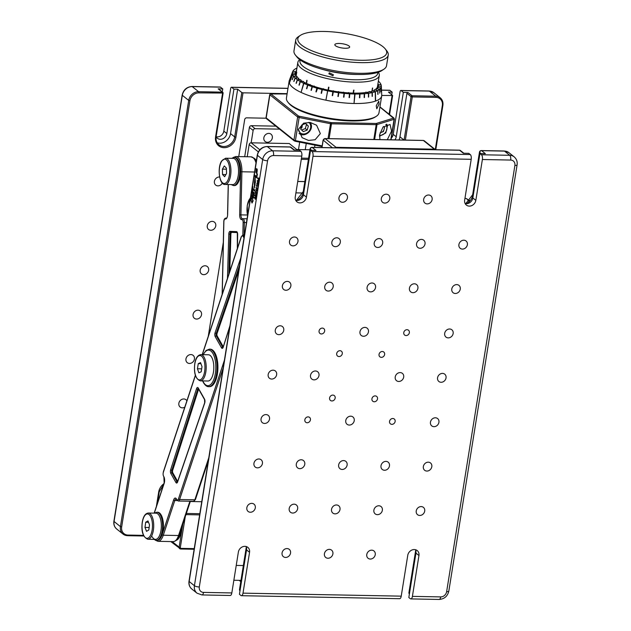 <?xml version="1.0" encoding="UTF-8"?>
<svg xmlns="http://www.w3.org/2000/svg" width="631" height="631" viewBox="0 0 631 631"><rect width="100%" height="100%" fill="white"/><g stroke="black" fill="none" stroke-linecap="round" stroke-linejoin="round"><path stroke-width="0.95" d="M301.799 156.086L273.515 155.549A3.747 1.601 -88.9 0 0 272.576 150.801L300.869 151.337A3.747 1.601 91.1 0 1 301.799 156.086L295.261 196.927A6.184 5.308 128.6 0 0 296.988 201.873A6.184 5.308 128.6 0 0 299.914 202.898A6.184 5.308 128.6 0 0 306.437 197.14L312.984 156.299A3.747 1.601 -88.9 0 0 312.045 151.55L470.269 154.548A3.747 1.601 91.1 0 1 471.199 159.304L464.661 200.145A6.184 5.308 128.6 0 0 466.388 205.083A6.184 5.308 128.6 0 0 469.306 206.108A6.184 5.308 128.6 0 0 475.837 200.358L482.384 159.517A3.747 1.601 -88.9 0 0 481.445 154.761L509.738 155.297A9.37 8.045 -51.4 0 1 514.162 156.851L508.909 152.655A9.37 8.045 128.6 0 0 504.477 151.101L481.611 150.667L485.365 153.664L479.946 153.562L481.445 154.761M479.946 153.562L472.832 197.96A6.184 5.308 -51.4 0 1 466.309 203.71A6.184 5.308 -51.4 0 1 465.15 203.561M343.595 460.575A4.685 4.023 128.6 0 0 339.028 463.667A4.685 4.023 128.6 0 0 339.959 468.675A4.685 4.023 128.6 0 0 342.176 469.456A4.685 4.023 128.6 0 0 346.734 466.372A4.685 4.023 128.6 0 0 345.812 461.356A4.685 4.023 128.6 0 0 343.595 460.575M428.291 462.184A4.685 4.023 128.6 0 0 423.732 465.268A4.685 4.023 128.6 0 0 424.655 470.284A4.685 4.023 128.6 0 0 426.872 471.065A4.685 4.023 128.6 0 0 431.43 467.973A4.685 4.023 128.6 0 0 430.508 462.965A4.685 4.023 128.6 0 0 428.291 462.184M315.468 370.981A4.685 4.023 128.6 0 0 310.902 374.073A4.685 4.023 128.6 0 0 311.832 379.081A4.685 4.023 128.6 0 0 314.041 379.862A4.685 4.023 128.6 0 0 318.608 376.778A4.685 4.023 128.6 0 0 317.677 371.762A4.685 4.023 128.6 0 0 315.468 370.981M280.227 325.785A4.685 4.023 128.6 0 0 275.66 328.869A4.685 4.023 128.6 0 0 276.591 333.886A4.685 4.023 128.6 0 0 278.807 334.659A4.685 4.023 128.6 0 0 283.366 331.575A4.685 4.023 128.6 0 0 282.443 326.558A4.685 4.023 128.6 0 0 280.227 325.785M287.342 281.387A4.685 4.023 128.6 0 0 282.775 284.478A4.685 4.023 128.6 0 0 283.705 289.487A4.685 4.023 128.6 0 0 285.914 290.268A4.685 4.023 128.6 0 0 290.481 287.184A4.685 4.023 128.6 0 0 289.55 282.167A4.685 4.023 128.6 0 0 287.342 281.387M372.038 282.996A4.685 4.023 128.6 0 0 367.479 286.08A4.685 4.023 128.6 0 0 368.401 291.096A4.685 4.023 128.6 0 0 370.618 291.877A4.685 4.023 128.6 0 0 375.177 288.785A4.685 4.023 128.6 0 0 374.254 283.776A4.685 4.023 128.6 0 0 372.038 282.996M294.448 236.996A4.685 4.023 128.6 0 0 289.889 240.08A4.685 4.023 128.6 0 0 290.812 245.096A4.685 4.023 128.6 0 0 293.029 245.869A4.685 4.023 128.6 0 0 297.587 242.785A4.685 4.023 128.6 0 0 296.665 237.769A4.685 4.023 128.6 0 0 294.448 236.996M336.796 237.792A4.685 4.023 128.6 0 0 332.237 240.884A4.685 4.023 128.6 0 0 333.16 245.901A4.685 4.023 128.6 0 0 335.376 246.674A4.685 4.023 128.6 0 0 339.943 243.59A4.685 4.023 128.6 0 0 339.013 238.573A4.685 4.023 128.6 0 0 336.796 237.792M379.152 238.597A4.685 4.023 128.6 0 0 374.585 241.689A4.685 4.023 128.6 0 0 375.516 246.697A4.685 4.023 128.6 0 0 377.724 247.478A4.685 4.023 128.6 0 0 382.291 244.394A4.685 4.023 128.6 0 0 381.361 239.378A4.685 4.023 128.6 0 0 379.152 238.597M463.848 240.206A4.685 4.023 128.6 0 0 459.289 243.29A4.685 4.023 128.6 0 0 460.212 248.306A4.685 4.023 128.6 0 0 462.428 249.087A4.685 4.023 128.6 0 0 466.987 246.003A4.685 4.023 128.6 0 0 466.064 240.987A4.685 4.023 128.6 0 0 463.848 240.206M343.911 193.401A4.685 4.023 128.6 0 0 339.344 196.486A4.685 4.023 128.6 0 0 340.275 201.502A4.685 4.023 128.6 0 0 342.491 202.283A4.685 4.023 128.6 0 0 347.05 199.191A4.685 4.023 128.6 0 0 346.127 194.182A4.685 4.023 128.6 0 0 343.911 193.401M386.259 194.206A4.685 4.023 128.6 0 0 381.7 197.29A4.685 4.023 128.6 0 0 382.623 202.306A4.685 4.023 128.6 0 0 384.839 203.087A4.685 4.023 128.6 0 0 389.398 199.995A4.685 4.023 128.6 0 0 388.475 194.979A4.685 4.023 128.6 0 0 386.259 194.206M428.607 195.011A4.685 4.023 128.6 0 0 424.048 198.095A4.685 4.023 128.6 0 0 424.971 203.111A4.685 4.023 128.6 0 0 427.187 203.884A4.685 4.023 128.6 0 0 431.754 200.8A4.685 4.023 128.6 0 0 430.823 195.784A4.685 4.023 128.6 0 0 428.607 195.011M382.307 351.499A3.092 2.658 128.6 0 0 379.294 353.534A3.092 2.658 128.6 0 0 379.901 356.846A3.092 2.658 128.6 0 0 381.369 357.359A3.092 2.658 128.6 0 0 384.374 355.324A3.092 2.658 128.6 0 0 383.766 352.011A3.092 2.658 128.6 0 0 382.307 351.499M375.193 395.897A3.092 2.658 128.6 0 0 372.18 397.932A3.092 2.658 128.6 0 0 372.795 401.245A3.092 2.658 128.6 0 0 374.254 401.758A3.092 2.658 128.6 0 0 377.267 399.715A3.092 2.658 128.6 0 0 376.652 396.41A3.092 2.658 128.6 0 0 375.193 395.897M332.845 395.093A3.092 2.658 128.6 0 0 329.832 397.128A3.092 2.658 128.6 0 0 330.447 400.44A3.092 2.658 128.6 0 0 331.906 400.953A3.092 2.658 128.6 0 0 334.919 398.918A3.092 2.658 128.6 0 0 334.304 395.605A3.092 2.658 128.6 0 0 332.845 395.093M339.951 350.694A3.092 2.658 128.6 0 0 336.946 352.737A3.092 2.658 128.6 0 0 337.553 356.042A3.092 2.658 128.6 0 0 339.013 356.554A3.092 2.658 128.6 0 0 342.026 354.519A3.092 2.658 128.6 0 0 341.418 351.207A3.092 2.658 128.6 0 0 339.951 350.694M407.034 329.705A3.092 2.658 128.6 0 0 404.021 331.74A3.092 2.658 128.6 0 0 404.637 335.053A3.092 2.658 128.6 0 0 406.096 335.566A3.092 2.658 128.6 0 0 409.109 333.531A3.092 2.658 128.6 0 0 408.494 330.218A3.092 2.658 128.6 0 0 407.034 329.705M392.813 418.495A3.092 2.658 128.6 0 0 389.8 420.53A3.092 2.658 128.6 0 0 390.415 423.843A3.092 2.658 128.6 0 0 391.875 424.355A3.092 2.658 128.6 0 0 394.888 422.32A3.092 2.658 128.6 0 0 394.272 419.008A3.092 2.658 128.6 0 0 392.813 418.495M308.109 416.886A3.092 2.658 128.6 0 0 305.104 418.921A3.092 2.658 128.6 0 0 305.712 422.234A3.092 2.658 128.6 0 0 307.171 422.746A3.092 2.658 128.6 0 0 310.184 420.711A3.092 2.658 128.6 0 0 309.576 417.399A3.092 2.658 128.6 0 0 308.109 416.886M322.338 328.096A3.092 2.658 128.6 0 0 319.325 330.131A3.092 2.658 128.6 0 0 319.933 333.444A3.092 2.658 128.6 0 0 321.4 333.957A3.092 2.658 128.6 0 0 324.405 331.922A3.092 2.658 128.6 0 0 323.798 328.609A3.092 2.658 128.6 0 0 322.338 328.096M295.75 200.343A6.184 5.308 128.6 0 0 296.909 200.5A6.184 5.308 128.6 0 0 303.432 194.742L310.547 150.344L312.045 151.55M253.134 200.879L251.919 197.274L250.744 199.42L252.006 203.016L253.134 200.879M251.998 197.282L250.917 199.42L252.084 203.008M252.14 201.802L251.58 201.549C252.739 201.731 252.976 200.792 252.297 198.749L251.903 198.473M251.745 201.557C252.905 201.731 253.149 200.8 252.471 198.749L251.982 198.465M421.5 239.401A4.685 4.023 128.6 0 0 416.933 242.493A4.685 4.023 128.6 0 0 417.864 247.502A4.685 4.023 128.6 0 0 420.08 248.283A4.685 4.023 128.6 0 0 424.639 245.199A4.685 4.023 128.6 0 0 423.716 240.182A4.685 4.023 128.6 0 0 421.5 239.401M456.741 284.605A4.685 4.023 128.6 0 0 452.175 287.689A4.685 4.023 128.6 0 0 453.097 292.705A4.685 4.023 128.6 0 0 455.314 293.478A4.685 4.023 128.6 0 0 459.881 290.394A4.685 4.023 128.6 0 0 458.95 285.378A4.685 4.023 128.6 0 0 456.741 284.605M414.386 283.8A4.685 4.023 128.6 0 0 409.827 286.884A4.685 4.023 128.6 0 0 410.749 291.901A4.685 4.023 128.6 0 0 412.966 292.681A4.685 4.023 128.6 0 0 417.525 289.59A4.685 4.023 128.6 0 0 416.602 284.573A4.685 4.023 128.6 0 0 414.386 283.8M329.69 282.191A4.685 4.023 128.6 0 0 325.123 285.275A4.685 4.023 128.6 0 0 326.053 290.292A4.685 4.023 128.6 0 0 328.262 291.072A4.685 4.023 128.6 0 0 332.829 287.981A4.685 4.023 128.6 0 0 331.906 282.972A4.685 4.023 128.6 0 0 329.69 282.191M449.627 328.996A4.685 4.023 128.6 0 0 445.06 332.087A4.685 4.023 128.6 0 0 445.991 337.096A4.685 4.023 128.6 0 0 448.207 337.877A4.685 4.023 128.6 0 0 452.766 334.793A4.685 4.023 128.6 0 0 451.843 329.776A4.685 4.023 128.6 0 0 449.627 328.996M364.923 327.394A4.685 4.023 128.6 0 0 360.364 330.478A4.685 4.023 128.6 0 0 361.287 335.495A4.685 4.023 128.6 0 0 363.503 336.268A4.685 4.023 128.6 0 0 368.07 333.184A4.685 4.023 128.6 0 0 367.139 328.167A4.685 4.023 128.6 0 0 364.923 327.394M442.512 373.394A4.685 4.023 128.6 0 0 437.953 376.478A4.685 4.023 128.6 0 0 438.876 381.495A4.685 4.023 128.6 0 0 441.093 382.276A4.685 4.023 128.6 0 0 445.66 379.184A4.685 4.023 128.6 0 0 444.729 374.175A4.685 4.023 128.6 0 0 442.512 373.394M400.164 372.59A4.685 4.023 128.6 0 0 395.605 375.674A4.685 4.023 128.6 0 0 396.528 380.69A4.685 4.023 128.6 0 0 398.745 381.471A4.685 4.023 128.6 0 0 403.304 378.379A4.685 4.023 128.6 0 0 402.381 373.371A4.685 4.023 128.6 0 0 400.164 372.59M273.113 370.176A4.685 4.023 128.6 0 0 268.554 373.268A4.685 4.023 128.6 0 0 269.476 378.277A4.685 4.023 128.6 0 0 271.693 379.057A4.685 4.023 128.6 0 0 276.26 375.973A4.685 4.023 128.6 0 0 275.329 370.957A4.685 4.023 128.6 0 0 273.113 370.176M435.406 417.785A4.685 4.023 128.6 0 0 430.839 420.877A4.685 4.023 128.6 0 0 431.77 425.893A4.685 4.023 128.6 0 0 433.986 426.666A4.685 4.023 128.6 0 0 438.545 423.582A4.685 4.023 128.6 0 0 437.622 418.566A4.685 4.023 128.6 0 0 435.406 417.785M350.702 416.184A4.685 4.023 128.6 0 0 346.143 419.268A4.685 4.023 128.6 0 0 347.066 424.284A4.685 4.023 128.6 0 0 349.282 425.057A4.685 4.023 128.6 0 0 353.849 421.973A4.685 4.023 128.6 0 0 352.918 416.957A4.685 4.023 128.6 0 0 350.702 416.184M266.006 414.575A4.685 4.023 128.6 0 0 261.439 417.659A4.685 4.023 128.6 0 0 262.37 422.675A4.685 4.023 128.6 0 0 264.586 423.456A4.685 4.023 128.6 0 0 269.145 420.364A4.685 4.023 128.6 0 0 268.222 415.356A4.685 4.023 128.6 0 0 266.006 414.575M385.943 461.379A4.685 4.023 128.6 0 0 381.384 464.463A4.685 4.023 128.6 0 0 382.307 469.48A4.685 4.023 128.6 0 0 384.524 470.261A4.685 4.023 128.6 0 0 389.082 467.177A4.685 4.023 128.6 0 0 388.16 462.16A4.685 4.023 128.6 0 0 385.943 461.379M301.247 459.77A4.685 4.023 128.6 0 0 296.68 462.862A4.685 4.023 128.6 0 0 297.611 467.871A4.685 4.023 128.6 0 0 299.82 468.652A4.685 4.023 128.6 0 0 304.387 465.568A4.685 4.023 128.6 0 0 303.456 460.551A4.685 4.023 128.6 0 0 301.247 459.77M258.891 458.974A4.685 4.023 128.6 0 0 254.332 462.058A4.685 4.023 128.6 0 0 255.255 467.074A4.685 4.023 128.6 0 0 257.472 467.847A4.685 4.023 128.6 0 0 262.039 464.763A4.685 4.023 128.6 0 0 261.108 459.747A4.685 4.023 128.6 0 0 258.891 458.974M421.185 506.583A4.685 4.023 128.6 0 0 416.618 509.667A4.685 4.023 128.6 0 0 417.548 514.683A4.685 4.023 128.6 0 0 419.757 515.456A4.685 4.023 128.6 0 0 424.324 512.372A4.685 4.023 128.6 0 0 423.393 507.356A4.685 4.023 128.6 0 0 421.185 506.583M378.837 505.778A4.685 4.023 128.6 0 0 374.27 508.862A4.685 4.023 128.6 0 0 375.193 513.879A4.685 4.023 128.6 0 0 377.409 514.651A4.685 4.023 128.6 0 0 381.976 511.567A4.685 4.023 128.6 0 0 381.045 506.551A4.685 4.023 128.6 0 0 378.837 505.778M336.481 504.974A4.685 4.023 128.6 0 0 331.922 508.058A4.685 4.023 128.6 0 0 332.845 513.074A4.685 4.023 128.6 0 0 335.061 513.855A4.685 4.023 128.6 0 0 339.62 510.763A4.685 4.023 128.6 0 0 338.697 505.747A4.685 4.023 128.6 0 0 336.481 504.974M294.133 504.169A4.685 4.023 128.6 0 0 289.574 507.253A4.685 4.023 128.6 0 0 290.497 512.269A4.685 4.023 128.6 0 0 292.713 513.05A4.685 4.023 128.6 0 0 297.272 509.958A4.685 4.023 128.6 0 0 296.349 504.95A4.685 4.023 128.6 0 0 294.133 504.169M251.785 503.364A4.685 4.023 128.6 0 0 247.218 506.448A4.685 4.023 128.6 0 0 248.149 511.465A4.685 4.023 128.6 0 0 250.357 512.246A4.685 4.023 128.6 0 0 254.924 509.154A4.685 4.023 128.6 0 0 254.001 504.145A4.685 4.023 128.6 0 0 251.785 503.364M371.722 550.169A4.685 4.023 128.6 0 0 367.155 553.261A4.685 4.023 128.6 0 0 368.086 558.269A4.685 4.023 128.6 0 0 370.302 559.05A4.685 4.023 128.6 0 0 374.861 555.966A4.685 4.023 128.6 0 0 373.938 550.95A4.685 4.023 128.6 0 0 371.722 550.169M329.374 549.364A4.685 4.023 128.6 0 0 324.807 552.456A4.685 4.023 128.6 0 0 325.738 557.473A4.685 4.023 128.6 0 0 327.946 558.246A4.685 4.023 128.6 0 0 332.513 555.162A4.685 4.023 128.6 0 0 331.583 550.145A4.685 4.023 128.6 0 0 329.374 549.364M287.018 548.568A4.685 4.023 128.6 0 0 282.459 551.652A4.685 4.023 128.6 0 0 283.382 556.668A4.685 4.023 128.6 0 0 285.598 557.441A4.685 4.023 128.6 0 0 290.165 554.357A4.685 4.023 128.6 0 0 289.235 549.341A4.685 4.023 128.6 0 0 287.018 548.568M254.798 197.408L255.531 197.109L256.068 198.418L255.279 198.647L256.068 198.418L255.358 197.109L254.632 197.4L255.113 198.639L255.902 198.418L255.113 198.639M255.634 199.293L254.656 197.266L255.594 196.706M254.648 197.306L255.421 196.698L256.044 198.528L255.05 199.049L254.482 197.266M255.46 191.414L256.083 191.919L256.304 190.546L255.736 189.663L257.243 190.862L256.454 190.665L256.233 192.037L256.896 193.007L255.46 191.414M258.087 181.973L258.726 181.838L258.221 180.813L257.487 180.852M258.347 182.556L257.338 180.734L258.26 180.387M257.33 180.797L258.087 180.379L258.686 181.941L257.779 182.304L257.172 180.734L258.087 180.379M258.418 179.433L258.568 178.51L257.685 178.328L258.45 179.228M258.734 178.534L258.868 180.695L257.614 177.958L259.278 178.155L259.207 178.605L257.685 178.328M258.907 180.474L257.716 178.376M257.172 188.267L257.314 190.428L256.052 187.691L257.716 187.888L257.645 188.338L256.32 188.101M257.345 190.207L256.162 188.109M256.131 188.062L256.856 189.166L257.006 188.243L256.225 187.707M256.375 195.042L255.279 192.526L256.785 193.725L256.714 194.135L255.287 192.991L256.509 195.452L254.94 195.176L256.304 196.706L254.806 195.507L254.916 194.805L256.352 195.042M255.642 193.267L256.738 194.017M256.328 196.588L255.019 195.239M256.509 195.421L255.153 195.216M256.399 194.876L255.358 193.102M255.366 193.054L255.429 192.652M254.908 183.337L254.538 186.823M254.403 182.312L254.403 188.038L255.145 183.818L254.837 183.195L254.538 183.621L254.403 182.312L254.482 188.03M255.137 178.273L255.374 181.602M255.09 181.554L255.184 182.154M255.389 182.154L255.326 182.809M255.232 177.082L254.569 182.225M255.255 182.793L255.153 177.074L254.411 182.241L254.877 181.405L255.397 182.138L255.09 182.793M257.274 169.1L256.028 171.537M256.289 169.739L255.949 172.752L257.18 170.291L256.628 173.596L257.18 169.092L255.941 171.585L256.296 169.747M256.32 168.524L256.036 172.736M257.267 170.331L256.975 172.484M256.935 172.476L256.959 173.667M254.38 192.873L252.124 191.075L251.856 192.739L253.22 194.932L251.54 194.719L251.272 196.375L253.528 198.181L253.694 197.132L251.95 195.736L253.867 196.052L254.041 195.003L252.463 192.518L254.214 193.914L254.38 192.873M251.706 194.734L251.446 196.383L253.544 198.063M252.155 195.768L253.875 196.028M252.802 192.786L254.23 193.796M252.274 191.193L252.029 192.747L253.22 194.932M252.834 186.642L252.14 191.004L252.518 191.311L252.779 189.694L254.648 191.185L254.829 190.065L252.96 188.566L252.834 186.642M252.984 186.76L252.14 191.004M252.779 189.694L254.664 191.067M256.557 176.499L254.719 175.024L254.538 176.144L256.77 177.934L257.393 174.069L256.998 173.754L256.58 176.38M254.869 175.142L254.703 176.152L256.793 177.816M257.148 173.872L256.73 176.499M252.297 198.749C251.146 198.56 250.909 199.499 251.58 201.549M257.361 182.533L258.055 184.757L258.442 183.376L258.134 185.277L257.282 182.927L257.148 184.449L256.793 183.913L257.361 182.533M257.961 186.35L256.809 185.869L256.683 186.626L256.462 185.151L257.961 186.35M294.456 150.044L291.072 147.346A1.877 1.609 128.6 0 0 290.189 147.031L293.943 150.036L299.362 150.139L300.869 151.337M415.458 549.711A6.184 5.308 128.6 0 1 415.947 553.119L408.833 597.518L410.339 598.716A3.747 1.601 -88.9 0 0 410.836 598.914A3.747 1.601 -88.9 0 0 412.406 596.366L418.952 555.525A6.184 5.308 128.6 0 0 417.225 550.579A6.184 5.308 128.6 0 0 411.538 550.2A6.184 5.308 128.6 0 0 407.768 555.312L401.229 596.153A3.747 1.601 91.1 0 1 399.652 598.701L241.436 595.696A3.747 1.601 -88.9 0 0 243.006 593.148L249.553 552.306A6.184 5.308 128.6 0 0 247.825 547.369A6.184 5.308 128.6 0 0 242.138 546.99A6.184 5.308 128.6 0 0 238.368 552.093L231.829 592.935A3.747 1.601 91.1 0 1 230.252 595.483L201.967 594.946A3.747 1.601 -88.9 0 0 203.537 592.399L231.829 592.935M241.436 595.696A3.747 1.601 -88.9 0 1 240.939 595.498L239.433 594.299L246.547 549.909L249.553 552.306M246.058 546.493A6.184 5.308 -51.4 0 1 246.547 549.909M470.269 154.548L468.762 153.349L463.343 153.246L459.589 150.249L312.211 147.449L315.965 150.454L310.547 150.344M257.771 181.862L258.552 181.838L257.945 180.726L257.322 180.852L257.771 181.862M287.965 88.411L231.687 87.346A1.877 0.805 -88.9 0 0 231.435 87.244A1.877 0.805 -88.9 0 0 230.646 88.521L223.824 131.138A6.184 5.308 -51.4 0 1 217.293 136.895A6.184 5.308 -51.4 0 1 216.133 136.738A6.184 5.308 128.6 0 0 217.38 138.268A6.184 5.308 128.6 0 0 220.298 139.293A6.184 5.308 128.6 0 0 226.829 133.535L233.935 89.145L237.666 89.216L241.799 92.512L243.022 92.828L287.129 93.664M186.894 400.811A4.685 4.023 128.6 0 0 186.003 399.746A4.685 4.023 128.6 0 0 183.787 398.966A4.685 4.023 128.6 0 0 179.228 402.05A4.685 4.023 128.6 0 0 180.15 407.066A4.685 4.023 128.6 0 0 182.367 407.847A4.685 4.023 128.6 0 0 184.78 407.176M210.809 230.26A4.685 4.023 128.6 0 0 215.376 227.176A4.685 4.023 128.6 0 0 214.445 222.159A4.685 4.023 128.6 0 0 212.237 221.386A4.685 4.023 128.6 0 0 207.67 224.47A4.685 4.023 128.6 0 0 208.593 229.487A4.685 4.023 128.6 0 0 210.809 230.26M219.651 177.003A4.685 4.023 128.6 0 0 219.343 176.988A4.685 4.023 128.6 0 0 214.785 180.072A4.685 4.023 128.6 0 0 215.707 185.088A4.685 4.023 128.6 0 0 217.924 185.869A4.685 4.023 128.6 0 0 222.325 183.1M267.386 142.275A4.685 4.023 128.6 0 0 271.945 139.191A4.685 4.023 128.6 0 0 271.022 134.174A4.685 4.023 128.6 0 0 268.806 133.393A4.685 4.023 128.6 0 0 264.239 136.485A4.685 4.023 128.6 0 0 265.17 141.502A4.685 4.023 128.6 0 0 267.386 142.275M203.703 274.659A4.685 4.023 128.6 0 0 208.262 271.575A4.685 4.023 128.6 0 0 207.339 266.558A4.685 4.023 128.6 0 0 205.122 265.777A4.685 4.023 128.6 0 0 200.555 268.869A4.685 4.023 128.6 0 0 201.486 273.878A4.685 4.023 128.6 0 0 203.703 274.659M196.588 319.057A4.685 4.023 128.6 0 0 201.155 315.965A4.685 4.023 128.6 0 0 200.224 310.957A4.685 4.023 128.6 0 0 198.008 310.176A4.685 4.023 128.6 0 0 193.449 313.26A4.685 4.023 128.6 0 0 194.372 318.276A4.685 4.023 128.6 0 0 196.588 319.057M189.481 363.448A4.685 4.023 128.6 0 0 194.04 360.364A4.685 4.023 128.6 0 0 193.118 355.348A4.685 4.023 128.6 0 0 190.901 354.567A4.685 4.023 128.6 0 0 186.334 357.659A4.685 4.023 128.6 0 0 187.265 362.675A4.685 4.023 128.6 0 0 189.481 363.448M128.006 535.064A0.939 0.402 -88.9 0 1 127.612 535.695A0.939 0.402 -88.9 0 1 127.486 535.648A9.37 8.045 -51.4 0 1 123.061 534.094A9.37 8.045 -51.4 0 1 120.442 526.609L188.708 100.416A9.37 8.045 -51.4 0 1 198.599 91.692L222.317 92.142L218.184 88.845A0.939 0.805 -51.4 0 1 218.626 89.003L222.759 92.3A0.939 0.805 -51.4 0 1 223.019 93.049L198.836 92.883A8.44 7.241 128.6 0 0 189.931 100.731L121.665 526.924A8.44 7.241 128.6 0 0 128.006 535.064L143.513 535.356M381.503 90.091L389.658 90.249A1.877 0.805 91.1 0 1 389.903 90.343L381.51 90.186M391.748 94.721L392.159 92.15L389.903 90.343M400.835 90.462L429.127 90.998A1.877 0.805 91.1 0 1 429.372 91.093L401.087 90.556A1.877 0.805 -88.9 0 0 400.835 90.462A1.877 0.805 -88.9 0 0 400.046 91.732L393.223 134.356A6.184 5.308 -51.4 0 1 391.323 138.086M398.95 139.972A10.309 8.85 128.6 0 0 399.951 136.824L406.924 93.317A0.939 0.805 -51.4 0 1 407.91 92.441L403.335 92.355L396.229 136.753A6.184 5.308 -51.4 0 1 394.84 139.893M392.159 92.15L388.428 92.079L392.64 95.51L381.739 95.462M401.087 90.556L403.335 92.355M182.17 95.052C183.479 89.76 186.744 86.912 191.966 86.494L220.258 87.031A1.877 0.805 91.1 0 1 220.503 87.133L192.218 86.597A9.37 8.045 128.6 0 0 182.32 95.313L114.061 521.506A1.877 0.528 -170.9 0 1 113.903 521.245L182.17 95.052A1.877 0.528 9.1 0 0 182.32 95.313L188.708 100.416L189.931 100.731M223.319 242.32L208.269 336.284M244.694 156.709L249.387 127.43A1.877 1.609 -51.4 0 1 251.359 125.687L275.834 126.145M251.359 125.687L255.113 128.685L279.588 129.15M266.187 118.21L246.658 117.839A1.877 1.609 -51.4 0 0 244.678 119.582L238.755 156.598M255.113 128.685A1.877 1.609 128.6 0 0 253.141 130.428L249.387 127.43M258.347 151.89L249.166 144.562A1.877 1.609 -51.4 0 1 251.146 142.819L253.141 130.428M218.184 88.845L222.759 88.932L220.503 87.133M222.759 88.932L222.278 91.921M231.687 87.346L233.935 89.145M217.182 142.78A10.309 8.85 128.6 0 0 230.552 133.606L237.666 89.216M306.256 143.434L305.254 149.705M299.686 142.141L298.495 149.571M249.166 144.562L247.218 156.756M259.846 149.768L251.146 142.819L289.258 143.537L296.775 149.539L309.939 149.792M295.907 192.873L302.912 193.007M225.062 184.465L232.689 184.607A13.125 5.616 -88.9 0 0 236.081 182.091A13.125 5.616 -88.9 0 0 238.352 167.475A13.125 5.616 -88.9 0 0 233.186 158.365L225.567 158.223A13.125 5.616 91.1 0 1 230.725 167.325A13.125 5.616 91.1 0 1 228.461 181.949A13.125 5.616 91.1 0 1 225.062 184.465C219.296 185.104 217.088 167.838 221.591 161.008L225.567 158.223M226.387 168.138L224.305 165.945L222.388 169.132L222.546 174.511L224.628 176.704L226.553 173.517L226.387 168.138M226.419 169.203L222.388 169.132M225.914 174.574L222.546 174.511M147.843 539.26L155.471 539.402A13.125 5.616 -88.9 0 0 161.063 529.914A13.125 5.616 -88.9 0 0 155.967 513.161L148.348 513.019A13.125 5.616 91.1 0 1 153.436 529.772A13.125 5.616 91.1 0 1 147.843 539.26C143.032 537.178 141.147 531.641 142.204 522.634C143.15 516.592 145.201 513.382 148.348 513.019M145.706 522.223L144.98 527.421L146.526 531.318L148.798 530.016L149.515 524.818L147.969 520.922L145.706 522.223L148.506 522.279M149.145 527.5L144.98 527.421M200.327 380.864L207.946 381.014A13.125 5.616 -88.9 0 0 213.452 372.14A13.125 5.616 -88.9 0 0 208.451 354.772L200.824 354.622A13.125 5.616 91.1 0 1 205.824 371.998A13.125 5.616 91.1 0 1 200.327 380.864C195.531 378.994 193.685 373.26 194.774 363.653C195.61 358.179 197.629 355.166 200.824 354.622M197.44 368.772L198.899 372.85L201.186 371.809L202.015 366.69L200.555 362.612L198.268 363.653L197.44 368.772L201.668 368.851M200.95 363.701L198.268 363.653M234.314 185.577A14.063 6.018 -88.9 0 0 234.361 185.577A14.063 6.018 -88.9 0 0 240.648 171.742A14.063 6.018 -88.9 0 0 234.945 157.458A14.063 6.018 -88.9 0 0 234.898 157.458A14.063 6.018 -88.9 0 0 234.85 157.458M222.151 294.385L223.784 221.749C223.839 219.556 224.581 218.326 225.993 218.074A3.747 1.601 91.1 0 1 226.008 218.074L226.411 218.089A0.939 0.844 92.2 0 0 225.543 219.004L225.141 218.989A2.816 1.207 -88.9 0 0 223.871 221.757L222.254 294.093M247.384 215.005L240.932 214.879A3.747 1.601 -88.9 0 0 242.446 218.689A0.939 0.844 92.2 0 0 241.578 219.612A4.685 2.003 91.1 0 1 239.677 214.848L240.648 171.742L241.894 171.774L240.932 214.879L239.677 214.848M232.642 184.607A13.125 5.616 -88.9 0 0 238.55 171.695A13.125 5.616 -88.9 0 0 233.233 158.365M228.319 184.52L227.649 214.398A4.685 2.003 91.1 0 1 225.543 219.004M247.06 218.776L242.848 218.705A0.939 0.844 92.2 0 0 241.981 219.627L241.578 219.612M241.586 219.541A2.816 1.207 91.1 0 1 242.036 219.312M231.632 232.35A1.877 0.805 -88.9 0 0 230.891 234.148L230.047 234.133L228.84 274.217M230.891 234.148L229.771 271.401M236.507 231.616A0.939 0.844 -87.8 0 0 237.169 232.547L230.891 232.326A0.939 0.844 -87.8 0 1 230.875 232.326A1.877 0.805 -88.9 0 0 230.047 234.133L228.801 234.085A2.816 1.207 91.1 0 1 230.063 231.372L236.507 231.616A2.816 1.207 91.1 0 1 237.65 234.416L237.445 248.228M226.411 218.089L226.419 218.089A3.747 1.601 -88.9 0 0 226.419 218.089A3.747 1.601 -88.9 0 0 226.852 217.955M208.687 386.653L209.539 386.669A18.749 8.022 -88.9 0 0 217.411 373.852A18.749 8.022 -88.9 0 0 214.887 352.839A18.749 8.022 -88.9 0 0 210.249 349.18L209.397 349.164A18.749 8.022 91.1 0 1 214.043 352.824A18.749 8.022 91.1 0 1 216.567 373.836A18.749 8.022 91.1 0 1 208.687 386.653C207.015 386.819 205.28 385.502 203.482 382.701L202.614 380.911M157.143 540.373A14.063 6.018 -88.9 0 0 162.128 534.654A14.063 6.018 -88.9 0 0 161.165 514.999A14.063 6.018 -88.9 0 0 157.679 512.254L156.835 512.238A14.063 6.018 91.1 0 1 160.313 514.983A14.063 6.018 91.1 0 1 162.206 530.742A14.063 6.018 91.1 0 1 156.299 540.357L157.143 540.373M152.221 536.839A13.125 5.616 -88.9 0 0 160.116 534.071A13.125 5.616 -88.9 0 0 159.217 515.724M244.039 237.65A4.685 2.003 91.1 0 1 243.337 236.87A0.939 0.686 -29.5 0 1 244.284 236.144M163.524 471.751A0.939 0.497 18.3 0 0 163.319 471.956A0.939 0.497 18.3 0 0 163.366 472.233A2.816 1.207 -88.9 0 0 163.555 476.16L163.871 476.72A4.685 2.003 91.1 0 1 164.194 483.275L154.303 513.129M243.337 236.87L243.022 236.317A0.939 0.686 -29.5 0 1 244.126 235.576L244.371 235.584M164.328 482.802A0.939 0.497 18.3 0 0 164.155 482.991L163.902 477.194A0.939 0.686 -29.5 0 1 163.871 476.72M238.873 269.942L217.08 333.365L216.236 333.349A1.877 0.805 -88.9 0 0 216.354 336L222.617 347.082A1.877 0.805 -88.9 0 0 222.948 347.421M217.08 333.365A1.877 0.805 -88.9 0 0 217.198 336.015L223.248 346.711M217.198 336.015L216.354 336A0.939 0.686 150.5 0 0 215.258 336.733A2.816 1.207 91.1 0 1 215.076 332.766L240.797 257.882M198.623 389.082A1.877 0.805 -88.9 0 0 198.568 389.232L172.689 470.253A1.877 0.805 -88.9 0 0 172.823 472.848L177.658 481.414M177.532 481.784L177.027 481.776A1.877 0.805 -88.9 0 0 177.366 482.116M201.746 501.724L190.294 501.511M186.303 513.539A0.939 0.402 91.1 0 1 186.453 514.628A0.939 0.805 128.6 0 0 185.885 514.817M344.392 147.473A9.37 8.045 -51.4 0 1 344.865 147.977M409.566 149.2A9.37 8.045 -51.4 0 1 410.197 148.727M420.625 148.924A9.37 8.045 -51.4 0 1 421.09 149.421M435.366 149.697A1.877 1.609 128.6 0 0 434.278 149.184L336.023 147.315A1.877 1.609 128.6 0 0 334.777 147.788M387.276 139.751L391.567 131.059L390.068 124.473L382.993 127.107L379.633 134.742L379.933 139.609M382.425 131.942A9.37 8.045 128.6 0 0 383.782 130.301M298.392 129.292L302.139 137.676L308.496 140.429L315.098 139.743L320.343 133.614L316.596 125.23L310.239 122.477L303.637 123.163L298.392 129.292M302.391 124.764L301.941 127.549A7.501 2.114 -170.9 0 1 300.798 128.424M331.251 122.619A0.939 0.402 91.1 0 1 331.48 123.81A1.877 0.528 -170.9 0 1 330.415 123.692L299.023 117.508A1.877 0.528 -170.9 0 1 297.651 116.995A0.939 0.805 -51.4 0 1 298.637 116.128L331.251 122.619L375.958 123.471A0.939 0.402 91.1 0 1 376.194 124.662L331.48 123.81L329.106 138.646M295.284 141.234L294.653 140.989A0.939 0.805 -51.4 0 1 293.951 140.082A1.877 0.528 9.1 0 0 295.332 140.595L322.173 145.879M294.212 140.831L266.448 118.652A0.939 0.805 -51.4 0 1 266.187 117.902L293.951 140.082L297.651 116.995L269.887 94.816A0.939 0.805 -51.4 0 1 270.873 93.948L298.637 116.128M322.07 146.502L295.308 141.273L299.323 116.38M331.512 123.526L330.612 122.816M342.42 147.772L341.466 147.757M287.081 93.956L270.873 93.948M375.958 123.471L376.368 123.431A0.939 0.781 72.9 0 1 377.007 124.575A1.877 0.528 -170.9 0 1 376.194 124.662L373.82 139.49M330.715 122.564L328.025 138.623M266.03 117.634A1.877 0.528 9.1 0 0 266.187 117.902L269.887 94.816A1.877 0.528 -170.9 0 1 269.729 94.555L266.03 117.634M373.812 91.172L375.232 91.747L375.413 101.126A46.868 13.235 -170.9 0 1 354.362 103.492A46.868 13.235 -170.9 0 1 354.196 103.492A46.868 13.235 -170.9 0 1 354.03 103.484A46.868 13.235 -170.9 0 1 325.896 100.187A46.868 13.235 -170.9 0 1 325.533 100.116A46.868 13.235 -170.9 0 1 301.066 92.418A46.868 13.235 -170.9 0 1 300.821 92.3A46.868 13.235 -170.9 0 1 289.361 83.142A46.868 13.235 -170.9 0 1 289.321 83.032A46.868 13.235 -170.9 0 1 289.14 81.076L286.442 97.947A46.868 13.235 9.1 0 0 287.87 102.119A46.868 13.235 9.1 0 0 351.491 120.355A46.868 13.235 9.1 0 0 376.328 116.285A46.868 13.235 9.1 0 0 378.994 112.768L381.7 95.896A46.868 13.235 -170.9 0 1 375.595 101.063L375.413 91.676L373.797 91.29M289.14 81.076A46.868 13.235 -170.9 0 1 289.345 80.318L292.61 71.768A44.99 12.707 -170.9 0 1 292.831 71.287L294.716 71.54L292.847 71.295M376.328 116.285L375.319 116.956A45.929 12.967 -170.9 0 1 350.978 120.947A45.929 12.967 -170.9 0 1 288.627 103.074L287.87 102.119M379.034 104.107L376.794 108.8L376.234 105.795L378.758 101.173L379.034 104.107M375.91 89.436A42.182 11.91 -170.9 0 1 375.981 89.523L376.139 88.521A41.244 11.642 -170.9 0 1 376.037 88.608L375.887 89.578M377.961 83.663A42.182 11.91 -170.9 0 1 378.49 86.281A42.182 11.91 -170.9 0 1 353.739 93.112A42.182 11.91 -170.9 0 1 295.19 72.936A42.182 11.91 -170.9 0 1 296.515 70.617M380.114 83.118L380.201 83.126A44.99 12.707 -170.9 0 1 381.061 84.735L379.255 84.633L381.1 84.846A44.99 12.707 -170.9 0 1 381.313 85.974A44.99 12.707 -170.9 0 1 381.305 86.384L379.444 86.202L381.298 86.494L381.471 90.154A45.74 12.912 9.1 0 0 381.479 90.052L381.305 86.384M378.34 81.328L378.616 81.344A44.99 12.707 -170.9 0 1 380.114 83.008M377.795 92.583L377.819 93.246M377.922 88.932L379.61 89.428L379.752 93.143A45.74 12.912 9.1 0 0 379.854 93.049L379.704 89.342L377.906 89.042M379.026 87.575L380.801 88.024L380.966 91.716A45.74 12.912 9.1 0 0 381.021 91.621L380.856 87.93L379.002 87.685M377.977 93.53L377.953 92.773M381.313 85.974L381.739 95.115A46.868 13.235 -170.9 0 1 381.7 95.896M381.298 86.494A44.99 12.707 -170.9 0 1 380.856 87.93M380.801 88.024A44.99 12.707 -170.9 0 1 379.704 89.342M379.61 89.428A44.99 12.707 -170.9 0 1 377.882 90.596L376.037 90.217L377.74 90.675L377.851 94.405A45.74 12.912 9.1 0 0 378.001 94.334L377.882 90.596M377.74 90.675A44.99 12.707 -170.9 0 1 375.413 91.676M363.409 93.151L364.268 93.759L364.158 97.545A45.74 12.912 9.1 0 0 364.45 97.521L364.56 93.735L363.385 93.309M359.023 93.388L359.662 93.995L359.473 97.789A45.74 12.912 9.1 0 0 359.796 97.781L359.978 93.987L358.992 93.577M368.441 93.301L368.401 97.079A45.74 12.912 9.1 0 0 368.654 97.04L368.701 93.262L367.116 92.733L368.441 93.301A44.99 12.707 -170.9 0 1 364.56 93.735M372.109 92.623L372.132 96.393A45.74 12.912 9.1 0 0 372.353 96.338L372.337 92.576L370.634 92.087L372.109 92.623A44.99 12.707 -170.9 0 1 368.701 93.262M354.046 103.232L355.04 94.011L354.251 93.648M375.232 91.747A44.99 12.707 -170.9 0 1 372.337 92.576M364.268 93.759A44.99 12.707 -170.9 0 1 359.978 93.987M359.662 93.995A44.99 12.707 -170.9 0 1 355.04 94.011M349.456 93.79L349.093 97.576A45.74 12.912 9.1 0 0 349.448 97.6L349.811 93.806L348.919 93.199L349.456 93.79A44.99 12.707 -170.9 0 1 344.376 93.38L343.698 92.773L344.005 93.349A44.99 12.707 -170.9 0 1 338.823 92.741L338.279 96.511L338.823 92.741M344.069 92.812L343.99 93.309M332.868 91.826L332.237 95.581A45.74 12.912 9.1 0 0 332.608 95.644L333.397 91.377L332.868 91.826A44.99 12.707 -170.9 0 1 327.71 90.84L327.355 92.67M325.896 100.187L327.71 90.84M308.804 84.759L307.589 84.988L306.54 88.632A45.74 12.912 9.1 0 0 306.816 88.742L307.873 85.098L308.78 84.925M313.047 86.329L312.022 86.621L311.044 90.288A45.74 12.912 9.1 0 0 311.351 90.399L312.329 86.723L313.015 86.526M317.669 87.788L316.841 88.143L315.942 91.842A45.74 12.912 9.1 0 0 316.273 91.937L317.622 88.048M316.336 91.669L315.942 91.842M327.734 90.304L326.03 99.524M327.347 90.769A44.99 12.707 -170.9 0 1 322.323 89.618L322.938 89.208L321.976 89.531L321.163 93.254A45.74 12.912 9.1 0 0 321.51 93.341L322.323 89.618M321.976 89.531A44.99 12.707 -170.9 0 1 317.172 88.245M316.841 88.143A44.99 12.707 -170.9 0 1 312.329 86.723M312.022 86.621A44.99 12.707 -170.9 0 1 307.873 85.098M307.589 84.988A44.99 12.707 -170.9 0 1 303.874 83.387L304.978 83.26M301.066 92.418L303.874 83.387M292.279 79.703L293.573 76.209L295.379 76.351L293.486 76.091L292.2 79.585A45.74 12.912 9.1 0 0 292.279 79.703M295.134 77.873L295.04 78.425M293.936 81.517L295.198 77.992L296.941 78.063L295.071 77.873L293.809 81.399A45.74 12.912 9.1 0 0 293.936 81.517M296.255 83.355L297.485 79.806L299.126 79.798L297.311 79.68L296.089 83.237A45.74 12.912 9.1 0 0 296.255 83.355M301.705 81.407L300.182 81.486L298.999 85.075A45.74 12.912 9.1 0 0 299.212 85.193L300.388 81.612L301.681 81.541M305.002 83.111L303.621 83.268L301.113 92.268M303.621 83.268A44.99 12.707 -170.9 0 1 300.388 81.612M300.182 81.486A44.99 12.707 -170.9 0 1 297.485 79.806M297.311 79.68A44.99 12.707 -170.9 0 1 295.198 77.992M295.071 77.873A44.99 12.707 -170.9 0 1 293.573 76.209M293.486 76.091A44.99 12.707 -170.9 0 1 292.626 74.482L294.417 74.687M289.361 83.142L292.626 74.482M294.432 74.584L292.587 74.371L289.4 83.04M292.587 74.371A44.99 12.707 -170.9 0 1 292.374 72.833L294.227 73.117L292.382 72.723L291.072 76.162A45.74 12.912 9.1 0 0 291.065 76.272L292.374 72.833M292.382 72.723A44.99 12.707 -170.9 0 1 292.61 71.768M292.887 71.193A44.99 12.707 -170.9 0 1 293.975 69.875L294.038 69.891M294.078 69.789A44.99 12.707 -170.9 0 1 295.797 68.621L296.791 68.889M296.807 68.779L295.907 68.653M295.947 68.542A44.99 12.707 -170.9 0 1 296.917 68.069M338.744 92.189L338.453 92.686A44.99 12.707 -170.9 0 1 333.239 91.889M354.283 93.412L354.701 94.003A44.99 12.707 -170.9 0 1 349.811 93.806M354.701 94.003L354.03 103.484M344.005 93.349L343.564 97.127A45.74 12.912 9.1 0 0 343.927 97.166L344.376 93.38M338.453 92.686L337.908 96.456A45.74 12.912 9.1 0 0 338.279 96.511M378.324 72.226A41.244 11.642 -170.9 0 1 379.27 75.475A41.244 11.642 -170.9 0 1 378.411 77.282A41.244 11.642 -170.9 0 1 333.342 79.869A41.244 11.642 -170.9 0 1 297.824 62.43A41.244 11.642 -170.9 0 1 298.684 60.623A41.244 11.642 -170.9 0 1 299.741 59.637M376.888 88.853L377.133 87.33A41.244 11.642 -170.9 0 0 377.188 87.228L376.936 88.813M300.127 59.921L299.962 60.955A39.367 11.113 9.1 0 0 333.862 77.597A39.367 11.113 9.1 0 0 376.881 75.128A39.367 11.113 9.1 0 0 377.709 73.401L377.874 72.376M328.861 73.819L329.319 72.802L333.389 74.766L332.923 75.799L328.861 73.819M295.687 40.234L293.975 50.882A46.868 13.235 9.1 0 0 295.411 55.063A46.868 13.235 9.1 0 0 338.161 71.366A46.868 13.235 9.1 0 0 383.869 69.229A46.868 13.235 9.1 0 0 385.557 67.769A46.868 13.235 9.1 0 0 386.535 65.711L388.239 55.055A46.868 13.235 -170.9 0 1 387.26 57.113A46.868 13.235 -170.9 0 1 336.047 60.048A46.868 13.235 -170.9 0 1 295.687 40.234A46.868 13.235 -170.9 0 1 296.665 38.175A46.868 13.235 -170.9 0 1 298.353 36.716L300.38 35.375A44.99 12.707 9.1 0 0 298.763 36.779A44.99 12.707 9.1 0 0 332.931 57.066A44.99 12.707 9.1 0 0 385.73 54.96A44.99 12.707 9.1 0 0 385.296 48.973A44.99 12.707 9.1 0 0 344.258 33.325A44.99 12.707 9.1 0 0 300.38 35.375M385.296 48.973L386.803 50.882A46.868 13.235 -170.9 0 1 388.239 55.055M334.998 44.351A7.501 2.114 9.1 0 0 334.84 44.683A7.501 2.114 9.1 0 0 341.3 47.853A7.501 2.114 9.1 0 0 349.495 47.38A7.501 2.114 9.1 0 0 349.653 47.057A7.501 2.114 9.1 0 0 343.193 43.886A7.501 2.114 9.1 0 0 334.998 44.351M383.869 69.229L381.842 70.569A44.99 12.707 -170.9 0 1 337.964 72.62A44.99 12.707 -170.9 0 1 296.917 56.964L295.411 55.063M357.667 74.466A39.367 11.113 -170.9 0 1 318.671 68.219M371.935 91.274L372.448 88.072A41.244 11.642 -170.9 0 0 372.637 88.009L372.116 91.219M353.147 93.096L353.62 90.138A41.244 11.642 -170.9 0 0 353.959 90.146L353.486 93.104M328.081 90.099L328.546 87.173A41.244 11.642 -170.9 0 0 328.909 87.244L328.443 90.178M298.447 78.654L298.55 78.015A41.244 11.642 -170.9 0 0 298.676 78.134L298.573 78.765M296.065 76.114L296.704 72.139A41.244 11.642 -170.9 0 0 296.736 72.249L296.105 76.185M295.726 75.562L296.089 73.299A41.244 11.642 -170.9 0 0 296.081 73.401L297.824 62.43M296.956 77.25L297.098 76.383A41.244 11.642 -170.9 0 0 297.177 76.501L297.043 77.345M300.522 80.176L300.601 79.672A41.244 11.642 -170.9 0 0 300.774 79.79L300.687 80.295M303.156 81.754L303.227 81.328A41.244 11.642 -170.9 0 0 303.44 81.446L303.369 81.864M306.319 83.324L306.808 80.295A41.244 11.642 -170.9 0 0 307.052 80.413L306.571 83.442M309.963 84.862L310.018 84.53A41.244 11.642 -170.9 0 0 310.294 84.649L310.247 84.972M314.025 86.337L314.072 86.029A41.244 11.642 -170.9 0 0 314.38 86.139L314.333 86.439M323.159 88.979L323.198 88.703A41.244 11.642 -170.9 0 0 323.553 88.79L323.506 89.066M333.144 91.069L333.184 90.801A41.244 11.642 -170.9 0 0 333.554 90.864L333.507 91.132M338.255 91.858L338.303 91.598A41.244 11.642 -170.9 0 0 338.673 91.645L338.626 91.913M343.351 92.465L343.398 92.197A41.244 11.642 -170.9 0 0 343.761 92.236L343.721 92.505M348.344 92.883L348.383 92.607A41.244 11.642 -170.9 0 0 348.738 92.631L348.698 92.907M365.735 92.544L365.791 92.158A41.244 11.642 -170.9 0 0 366.051 92.126L365.988 92.512M369.088 91.992L369.167 91.542A41.244 11.642 -170.9 0 0 369.387 91.487L369.316 91.945M374.215 90.446L374.325 89.752A41.244 11.642 -170.9 0 0 374.467 89.673L374.357 90.383M310.349 122.493A7.966 6.838 -51.4 0 1 311.13 124.425M307.187 130.112L303.322 131.611L300.616 129.047L301.784 124.993L305.649 123.495L308.354 126.058L307.187 130.112L305.309 128.614L301.65 130.025M305.309 128.614L306.477 124.559L308.354 126.058M386.693 124.133A7.966 6.838 -51.4 0 1 387.363 125.869M383.514 126.492L384.587 127.501L383.419 131.556L380.059 132.857M341.537 147.914A7.966 6.838 128.6 0 0 341.3 147.417M335.724 147.804L335.258 147.48M417.769 149.358A7.966 6.838 128.6 0 0 417.533 148.861M411.956 149.247L411.223 148.742L411.846 149.247M411.152 148.742L410.26 149.216M472.832 197.96L475.837 200.358M303.432 194.742L306.437 197.14M273.515 155.549A5.624 4.827 128.6 0 0 267.576 160.779A3.747 1.057 -170.9 0 1 262.685 159.517A9.37 8.045 -51.4 0 1 272.576 150.801L267.323 146.597A9.37 8.045 128.6 0 0 257.432 155.313L189.166 581.514L194.419 585.71L262.685 159.517L257.432 155.313A1.877 0.528 9.1 0 1 257.274 155.052C258.584 149.76 261.849 146.913 267.071 146.502A1.877 0.805 91.1 0 1 267.323 146.597L290.189 147.031A1.877 0.805 91.1 0 0 289.945 146.936L267.071 146.502M201.967 594.946L197.038 593.195A9.37 8.045 -51.4 0 1 194.419 585.71A3.747 1.057 9.1 0 0 199.309 586.98A5.624 4.827 128.6 0 0 203.537 592.399M267.576 160.779L199.309 586.98M189.166 581.514A9.37 8.045 128.6 0 0 191.785 588.999C189.497 587.027 188.574 584.44 189.008 581.246A1.877 0.528 9.1 0 0 189.166 581.514M471.199 159.304L312.984 156.299M514.896 165.472A3.747 1.057 9.1 0 0 517.097 164.865L448.83 591.066A3.747 1.057 -170.9 0 1 446.638 591.673L514.896 165.472A5.624 4.827 128.6 0 0 510.668 160.053L482.384 159.517M510.668 160.053A3.747 1.601 -88.9 0 0 509.738 155.297L504.477 151.101A1.877 0.805 91.1 0 0 504.232 150.998L508.909 152.655M448.83 591.066C447.568 596.263 444.334 599.056 439.129 599.45A3.747 1.601 -88.9 0 0 440.698 596.902A5.624 4.827 128.6 0 0 446.638 591.673M415.947 553.119L418.952 555.525M412.406 596.366L440.698 596.902M415.837 550.697L409.093 592.809L409.535 593.164M409.093 592.809A1.877 1.609 128.6 0 0 409.385 594.079A1.877 1.877 0 0 1 408.935 592.548A1.877 0.528 9.1 0 0 409.093 592.809M504.232 150.998L481.358 150.564A1.877 0.805 91.1 0 1 481.611 150.667A1.877 1.609 -51.4 0 0 479.631 152.41L472.808 195.026A1.877 0.528 -170.9 0 1 472.651 194.766L465.741 203.671M239.985 590.876A1.877 1.877 0 0 1 239.535 589.33A1.877 0.528 9.1 0 0 239.693 589.599A1.877 1.609 128.6 0 0 239.985 590.861M246.437 547.479L239.693 589.599L240.135 589.946M243.006 593.148L401.229 596.153M303.85 192.163L303.408 191.816A1.877 0.528 -170.9 0 1 303.251 191.548L296.341 200.453M311.706 150.367L310.231 149.192L303.408 191.816A10.309 8.85 -51.4 0 1 296.767 200.492M460.472 150.557A1.877 1.609 128.6 0 0 459.589 150.249A1.877 0.805 91.1 0 0 459.336 150.146A1.877 1.877 0 0 1 460.472 150.557L463.856 153.254M311.966 147.354A1.877 0.805 91.1 0 1 312.211 147.449A1.877 1.609 -51.4 0 0 310.231 149.192A1.877 0.528 -170.9 0 1 310.073 148.932A1.877 1.877 0 0 1 311.966 147.354L459.336 150.146M473.25 195.381L472.808 195.026A10.309 8.85 -51.4 0 1 466.167 203.71M481.106 153.585L479.631 152.41A1.877 0.528 -170.9 0 1 479.473 152.142L472.651 194.766M159.162 491.723L158.689 492.006A11.248 9.654 -51.4 0 1 163.918 483.701M156.378 506.456L158.689 492.006M113.903 521.245C113.47 524.44 114.392 527.019 116.68 528.991A9.37 8.045 128.6 0 1 114.061 521.506L120.442 526.609L121.665 526.924M191.966 86.494A1.877 0.805 91.1 0 1 192.218 86.597L198.599 91.692A0.939 0.402 91.1 0 1 198.836 92.883M222.317 92.142A0.939 0.402 91.1 0 1 222.546 93.333L215.581 136.84L216.133 136.69L223.098 93.183A0.939 0.939 0 0 0 222.759 92.3A0.939 0.805 -51.4 0 0 222.317 92.142M216.054 136.556L216.133 136.69C215.684 140.137 216.614 142.835 218.933 144.791A10.309 8.85 128.6 0 0 228.406 145.414A10.309 8.85 128.6 0 0 234.685 136.911L235.907 137.227A11.248 9.654 -51.4 0 1 224.037 147.686A11.248 9.654 -51.4 0 1 215.581 136.84M216.015 136.785A10.309 8.85 128.6 0 0 218.933 144.791M243.022 92.828L235.907 137.227M230.552 133.606L234.685 136.911L241.799 92.512M396.229 136.753L393.223 134.356M429.127 90.998L433.805 92.647A9.37 8.045 128.6 0 0 429.372 91.093L435.761 96.196A9.37 8.045 -51.4 0 1 440.186 97.75C442.41 99.659 443.309 102.198 442.883 105.369L442.804 105.235M389.114 114.227L392.088 95.66M435.272 149.594L442.339 105.519A8.44 7.241 128.6 0 0 435.989 97.379L412.28 96.929L405.362 140.09M407.91 92.441L412.043 95.746A0.939 0.402 -88.9 0 1 412.28 96.929L411.057 96.614A0.939 0.805 -51.4 0 1 412.043 95.746L435.761 96.196A0.939 0.402 -88.9 0 1 435.989 97.379M404.092 140.066L411.057 96.614L406.924 93.317M442.339 105.519L442.883 105.369L435.784 149.705M226.829 133.535L223.824 131.138M399.951 136.824L404.014 140.066M308.393 159.438L301.287 159.304M301.476 158.121L308.583 158.255M304.836 181.618L297.729 181.483M221.552 161.473A12.186 5.214 -88.9 0 0 220.14 178.494A12.186 5.214 -88.9 0 0 227.389 181.176A12.186 5.214 -88.9 0 0 228.793 164.155A12.186 5.214 -88.9 0 0 221.552 161.473M250.381 198.095A12.186 5.214 -88.9 0 0 247.597 215.447M142.291 522.744A12.186 5.214 -88.9 0 0 145.619 537.825A12.186 5.214 -88.9 0 0 152.213 529.496A12.186 5.214 -88.9 0 0 148.877 514.415A12.186 5.214 -88.9 0 0 142.291 522.744M194.853 363.787A12.186 5.214 -88.9 0 0 197.858 379.255A12.186 5.214 -88.9 0 0 204.602 371.675A12.186 5.214 -88.9 0 0 201.597 356.2A12.186 5.214 -88.9 0 0 194.853 363.787M468.943 201.565A14.994 6.42 -88.9 0 0 468.801 201.305A14.994 6.42 -88.9 0 0 465.086 198.379C466.648 198.371 468.076 199.443 469.369 201.604M469.519 200.997A14.063 6.018 -88.9 0 0 467.839 199.601M256.02 162.877A14.994 6.42 -88.9 0 0 251.059 156.827A14.994 6.42 -88.9 0 0 251.012 156.827A14.994 6.42 -88.9 0 0 250.957 156.827M233.06 157.569L235.765 156.535A14.994 6.42 91.1 0 1 235.813 156.543A14.994 6.42 91.1 0 1 241.894 171.774L254.553 172.018M234.898 157.458L234.054 157.442A14.063 6.018 91.1 0 1 234.101 157.442A14.063 6.018 91.1 0 1 239.804 171.671A14.063 6.018 91.1 0 1 233.517 185.561A14.063 6.018 91.1 0 1 233.47 185.561L234.361 185.577M226.008 218.074A0.939 0.844 92.2 0 0 225.141 218.989M256.344 160.858A14.063 6.018 -88.9 0 0 253.757 158.042M246.461 222.554L244.371 222.514A3.747 1.601 91.1 0 0 242.848 218.705L247.06 218.783M242.84 234.882L243.124 222.483L244.371 222.514L244.094 234.866M243.124 222.483A2.816 1.207 -88.9 0 0 241.981 219.627M243.345 565.557L236.239 565.415M237.177 232.563L230.875 232.326A0.939 0.844 -87.8 0 1 230.063 231.372M227.46 278.366L228.801 234.085M202.796 380.911A17.81 7.627 -88.9 0 0 203.45 382.22A17.81 7.627 -88.9 0 0 214.169 378.458A17.81 7.627 -88.9 0 0 212.947 353.557A17.81 7.627 -88.9 0 0 203.292 354.669M176.017 540.499A14.063 6.018 -88.9 0 0 181.065 529.362M202.188 354.654L241.287 236.633A0.939 0.497 18.3 0 0 241.334 236.909L202.322 354.654M195.429 375.453L163.366 472.233M244.489 234.874L243.195 234.85A3.747 1.601 91.1 0 1 244.126 235.576M243.022 236.317A2.816 1.207 -88.9 0 0 241.334 236.909M243.069 236.396L243.684 236.404M154.169 513.129L164.155 482.991A0.939 0.497 18.3 0 0 164.194 483.275M223.145 368.133L179.614 499.507L194.861 499.799L208.782 457.767M178.455 498.94A0.939 0.497 18.3 0 0 179.614 499.507A3.747 1.601 91.1 0 1 178.281 501.03L176.79 500.004A0.939 0.686 -29.5 0 1 176.759 499.531A2.816 1.207 -88.9 0 0 178.455 498.94L224.407 360.238M176.79 500.004L176.475 499.452A0.939 0.686 -29.5 0 1 176.443 498.971L176.759 499.531M176.475 499.452L176.096 499.011A3.747 1.601 -88.9 0 0 174.787 500.533A0.939 0.497 -161.7 0 1 173.62 499.965A4.685 2.003 91.1 0 1 176.443 498.971M177.232 500.58L174.787 500.533L163.287 535.23A0.939 0.497 -161.7 0 1 162.128 534.654L173.62 499.965M179.07 534.978A0.939 0.497 -161.7 0 1 179.109 535.262A0.939 0.497 -161.7 0 1 178.534 535.522L163.287 535.23A14.994 6.42 91.1 0 1 157.979 541.327L155.313 540.191M190.373 501.259L179.109 535.262C177.792 539.237 175.828 541.351 173.225 541.611A14.994 6.42 -88.9 0 0 178.534 535.522L189.892 501.251M193.528 501.322A3.747 1.601 -88.9 0 0 194.861 499.799A0.939 0.497 18.3 0 0 195.436 499.539L193.528 501.322L178.281 501.03M239.614 265.288L216.236 333.349A0.939 0.513 -161 0 1 215.076 332.766M223.122 347.097L222.617 347.082A0.939 0.686 150.5 0 0 221.52 347.823L215.258 336.733M229.787 326.661L223.224 347.184A2.816 1.207 91.1 0 1 221.52 347.823M223.224 347.184A0.939 0.481 -162.3 0 1 223.177 346.916A0.939 0.481 -162.3 0 1 223.374 346.727M198.568 389.232L197.724 389.217L171.837 470.237A1.877 0.805 -88.9 0 0 171.979 472.832L177.027 481.776A0.939 0.686 150.5 0 0 175.931 482.51L170.883 473.573A2.816 1.207 91.1 0 1 170.678 469.677L196.556 388.657A2.816 1.207 91.1 0 1 198.26 388.026A0.939 0.686 150.5 0 0 198.292 388.499L198.394 388.428M198.268 388.451A1.877 0.805 -88.9 0 0 197.724 389.217A0.939 0.481 -162.3 0 1 196.556 388.657M172.689 470.253L171.837 470.237A0.939 0.481 -162.3 0 1 170.678 469.677M172.823 472.848L171.979 472.832A0.939 0.686 150.5 0 0 170.883 473.573M198.26 388.026L204.531 399.107A2.816 1.207 91.1 0 1 204.704 403.083L177.611 481.958A2.816 1.207 91.1 0 1 175.931 482.51M177.611 481.958A0.939 0.513 -161 0 1 177.571 481.674L177.492 482.139M204.531 399.107A0.939 0.686 150.5 0 0 204.554 399.589L198.292 388.499M204.704 403.083A0.939 0.513 -161 0 1 204.665 402.791A0.939 0.513 -161 0 1 204.838 402.61M186.342 513.445L199.822 513.697M199.633 514.88L186.453 514.628M185.277 516.639L180.34 547.463L179.117 547.148L182.816 524.077M180.34 547.463A0.939 0.805 128.6 0 0 181.05 548.371A0.939 0.402 91.1 0 1 180.655 549.009A0.939 0.402 91.1 0 1 180.529 548.954A1.877 1.609 -51.4 0 1 179.117 547.148L172.168 541.595M181.05 548.371L194.23 548.623M342.365 147.433A9.37 8.045 -51.4 0 1 342.507 147.93M418.598 148.884A9.37 8.045 -51.4 0 1 418.732 149.381M403.146 149.082A9.37 8.045 -51.4 0 1 403.438 148.593M401.963 148.569A10.309 8.85 128.6 0 0 401.71 149.058M423.646 149.468L423.724 148.979M433.402 149.161L434.033 149.665M423.133 140.476A0.939 0.402 91.1 0 1 423.259 140.429L424.269 140.792A1.877 1.609 128.6 0 0 423.385 140.476L325.131 138.615L336.023 147.315M434.278 149.184L423.385 140.476A0.939 0.402 91.1 0 0 423.259 140.429L325.012 138.568A0.939 0.402 91.1 0 1 325.131 138.615A1.877 1.609 128.6 0 0 323.151 140.358L322.007 147.544M332.395 147.741L323.206 140.121M324.855 138.631A0.939 0.402 91.1 0 1 325.012 138.568L323.08 140.224L321.905 147.544M422.454 148.955L422.376 149.444M294.653 140.989L293.959 140.437M390.794 139.814L394.075 119.314L377.007 124.575L374.617 139.506M391.039 139.822L394.359 119.093A1.877 0.528 -170.9 0 1 394.075 119.314A0.939 0.781 72.9 0 0 393.436 118.171L379.909 107.065M379.941 106.891L393.941 118.084A0.939 0.805 128.6 0 0 393.499 117.926M376.368 123.431L393.436 118.171M298.353 129.592A6.799 5.837 128.6 0 0 298.416 129.907A6.799 5.837 128.6 0 0 305.877 133.551A6.799 5.837 128.6 0 0 310.555 125.206A6.799 5.837 128.6 0 0 308.835 122.335M379.539 135.436A6.799 5.837 128.6 0 0 386.787 126.65A6.799 5.837 128.6 0 0 385.809 124.559M339.707 147.386A6.799 5.837 -51.4 0 1 339.975 147.883M415.939 148.829A6.799 5.837 -51.4 0 1 416.208 149.326M197.038 593.195L191.785 588.999M517.097 164.865C517.546 161.607 516.568 158.941 514.162 156.851M410.836 598.914L439.129 599.45M408.935 592.548L415.703 550.279M239.535 589.33L246.303 547.061M189.008 581.246L257.274 155.052M291.072 147.346A1.877 1.877 0 0 0 289.945 146.936M303.251 191.548L310.073 148.932M481.358 150.564A1.877 1.877 0 0 0 479.473 152.142M163.658 484.482L159.241 491.849L157.395 503.388M116.68 528.991L123.061 534.094L127.612 535.695L143.821 536.003M231.435 87.244L287.981 88.316M389.579 114.597L392.64 95.51M433.805 92.647L440.186 97.75M297.737 181.436L304.844 181.57M240.766 581.624L239.181 580.354M250.468 197.542L247.234 205.398L247.549 215.747M469.18 200.335L470.087 200.35M467.745 199.514L469.685 200.816M234.054 157.442L231.601 158.334M231.104 184.575L233.454 185.553M253.67 157.963L256.423 160.329M227.562 214.39L228.233 184.52M256.17 161.946L253.828 158.113L251.012 156.827L235.765 156.535M240.971 580.386L233.856 580.252M237.351 248.511L237.319 232.563M181.736 527.327L180.663 534.197L179.243 537.58L177.729 539.529L175.923 540.578M153.885 539.371L156.299 540.357M163.319 471.956L195.365 375.24M243.195 234.85L241.287 236.633M154.382 513.129L156.835 512.238M173.225 541.611L157.979 541.327M195.436 499.539L208.325 460.622M229.921 325.833L223.082 347.452M204.554 399.589L204.665 402.791L177.571 481.674M209.397 349.164L206.092 350.457L203.111 354.669M170.78 541.564L180.655 549.009L194.127 549.262M342.325 147.433L342.452 147.93M418.558 148.884L418.684 149.373M424.269 140.792L435.161 149.492M314.956 145.146L314.593 147.402M322.062 146.542L295.308 141.273M271.22 93.609L269.729 94.555M394.359 119.093L393.941 118.084M377.172 88.6L379.27 75.475M299.047 133.401C304.024 137.866 313.15 131.13 311.225 124.559L310.373 122.501M379.476 136.233L385.786 132.92L387.458 126.011L386.708 124.126"/></g></svg>
